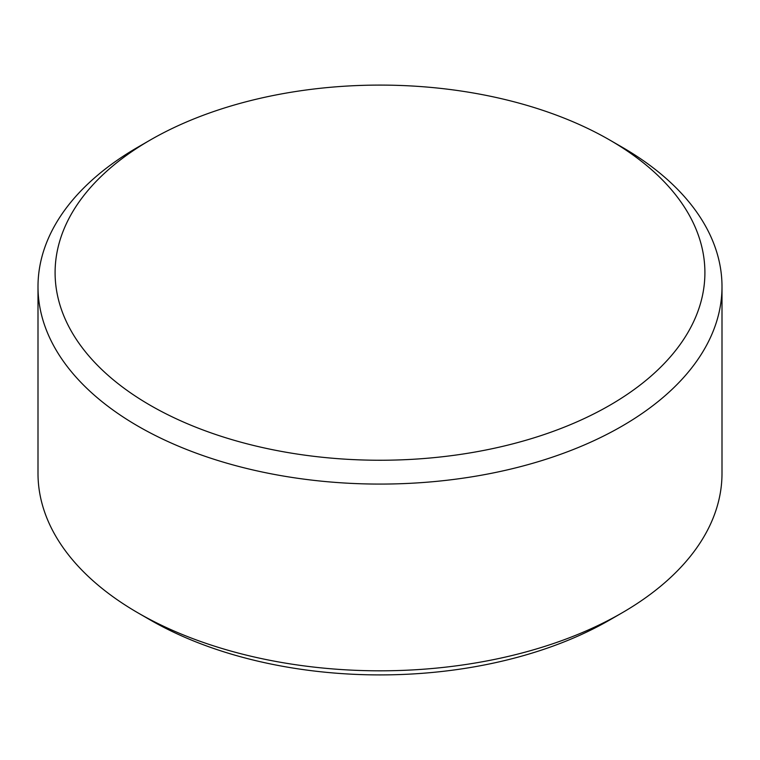 <?xml version="1.0" encoding="UTF-8"?>
<svg xmlns="http://www.w3.org/2000/svg" width="760" height="760" viewBox="0 0 760 760"><rect width="100%" height="100%" fill="white"/><g stroke="black" fill="none" stroke-linecap="round" stroke-linejoin="round"><path stroke-width="1.14" d="M609.739 619.97L621.832 612.987L609.739 619.97A324.9 187.577 180 0 1 609.739 619.97A324.9 187.577 180 0 1 150.261 619.97L138.168 612.987A342 197.448 0 0 0 621.832 612.987L621.832 612.987A342 197.448 0 0 0 722 473.375L722 286.624A342 197.448 180 0 1 621.832 426.246A342 197.448 180 0 1 249.119 469.053A342 197.448 180 0 1 38 286.624A342 197.448 180 0 1 138.168 147.012L150.261 140.03A324.9 187.577 180 0 1 609.739 140.03A324.9 187.577 180 0 1 609.739 405.308A324.9 187.577 180 0 1 150.261 405.308A324.9 187.577 180 0 1 150.261 140.03L138.168 147.012M38 286.624L38 473.375A342 197.448 0 0 0 138.168 612.987M609.739 140.03L621.832 147.012A342 197.448 180 0 1 722 286.624"/></g></svg>
